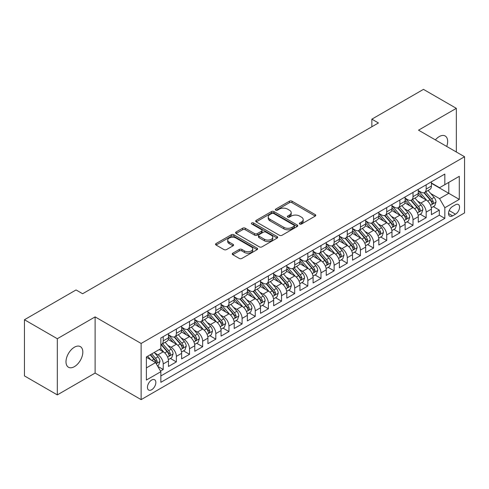 <?xml version="1.0" encoding="UTF-8"?>
<svg xmlns="http://www.w3.org/2000/svg" width="489" height="489" viewBox="0 0 489 489"><rect width="100%" height="100%" fill="white"/><g stroke="black" fill="none" stroke-linecap="round" stroke-linejoin="round"><path stroke-width="0.73" d="M299.72 224.011A1.278 0.74 0 0 0 301.53 224.011L315.24 216.095A1.828 1.051 0 0 0 315.772 215.349A1.828 1.051 0 0 0 315.24 214.604L292.012 201.193A1.828 1.051 0 0 0 289.433 201.193L275.717 209.109A1.278 0.74 0 0 0 275.344 209.628A1.278 0.74 0 0 0 275.717 210.148A1.278 0.74 0 0 0 277.526 210.148L279.298 209.127A5.837 3.374 0 0 1 287.556 209.127L289.494 210.246A5.837 3.374 0 0 1 291.206 212.629A5.837 3.374 0 0 1 289.494 215.013L287.721 216.034A1.278 0.74 0 0 0 287.349 216.56A1.278 0.74 0 0 0 287.721 217.079A1.278 0.74 0 0 0 289.525 217.079L291.303 216.052A5.837 3.374 0 0 1 299.561 216.052L301.499 217.171A5.837 3.374 0 0 1 303.204 219.555A5.837 3.374 0 0 1 301.499 221.939L299.72 222.966A1.278 0.74 0 0 0 299.347 223.485A1.278 0.74 0 0 0 299.72 224.011L299.72 222.966M74.407 366.646A11.901 6.87 120 0 0 82.183 356.163A11.901 6.87 120 0 0 80.361 346.628A11.901 6.87 120 0 0 74.407 347.214A11.901 6.87 120 0 0 66.632 357.704A11.901 6.87 120 0 0 68.46 367.239A11.901 6.87 120 0 0 74.407 366.646M446.72 146.437A11.901 6.87 120 0 0 445.192 135.991A11.901 6.87 120 0 0 439.244 136.584A11.901 6.87 120 0 0 435.381 139.897M151.651 389.764A5.947 3.435 120 0 0 155.533 384.519A5.947 3.435 120 0 0 154.622 379.751A5.947 3.435 120 0 0 151.651 380.045A5.947 3.435 120 0 0 147.764 385.289A5.947 3.435 120 0 0 148.674 390.057A5.947 3.435 120 0 0 151.651 389.764M232.776 253.198A1.828 1.051 0 0 0 232.244 253.944A1.828 1.051 0 0 0 232.776 254.683L239.298 258.449A1.828 1.051 0 0 0 241.878 258.449L257.104 249.659A1.828 1.051 0 0 0 257.636 248.913A1.828 1.051 0 0 0 257.104 248.167L233.876 234.757A1.828 1.051 0 0 0 231.297 234.757L216.065 243.546A1.828 1.051 0 0 0 215.533 244.292A1.828 1.051 0 0 0 216.065 245.038L223.938 249.579A1.828 1.051 0 0 0 226.517 249.579L233.039 245.82A1.828 1.051 0 0 0 233.571 245.075A1.828 1.051 0 0 0 233.039 244.329L229.133 242.073A4.884 2.818 0 0 1 227.703 240.081A4.884 2.818 0 0 1 230.716 237.477A4.884 2.818 0 0 1 236.034 238.088L251.328 246.921A4.884 2.818 0 0 1 252.758 248.913A4.884 2.818 0 0 1 249.745 251.517A4.884 2.818 0 0 1 244.427 250.906L241.878 249.433A1.828 1.051 0 0 0 239.298 249.433L232.776 253.198L232.776 254.683M95.117 316.89L57.317 338.718L24.45 319.739L24.45 375.913L57.317 394.886L95.117 373.064L141.132 399.629L141.132 343.461L95.117 316.89L95.117 373.064M456.335 151.993L456.335 108.344L418.535 130.172L464.55 156.737L141.132 343.461M456.335 108.344L423.468 89.371L371.86 119.163L371.86 126.755M24.45 319.739L76.052 289.946L82.629 293.742L378.437 122.959L371.86 119.163M279.427 235.276A1.828 1.051 0 0 0 282.012 235.276L297.239 226.486A1.828 1.051 0 0 0 297.77 225.741A1.828 1.051 0 0 0 297.239 224.995L274.011 211.584A1.828 1.051 0 0 0 271.426 211.584L256.199 220.374A1.828 1.051 0 0 0 255.668 221.12A1.828 1.051 0 0 0 256.199 221.865L279.427 235.276M252.257 224.286A1.278 0.74 0 0 1 253.553 224.463L253.553 222.947L277.171 236.578A1.828 1.051 0 0 1 277.703 237.324A1.828 1.051 0 0 1 277.171 238.07L261.945 246.866A1.828 1.051 0 0 1 259.359 246.866L236.132 233.455L236.132 231.963A1.828 1.051 0 0 0 235.6 232.709A1.828 1.051 0 0 0 236.132 233.455M236.132 231.963L242.648 228.198A1.828 1.051 0 0 1 245.233 228.198L254.653 233.638A1.828 1.051 0 0 0 257.232 233.638L261.554 231.144A1.828 1.051 0 0 0 262.092 230.398A1.828 1.051 0 0 0 261.554 229.653L251.749 223.993A1.278 0.74 0 0 1 251.377 223.467A1.278 0.74 0 0 1 252.165 222.788A1.278 0.74 0 0 1 253.553 222.947M160.49 371.072L163.216 369.495L157.764 366.347M154.658 352.942L157.959 354.843A7.439 4.291 60 0 1 163.216 363.957L168.479 360.919L168.479 366.457L176.364 361.903L170.386 358.449M167.806 345.35L171.107 347.257A7.439 4.291 60 0 1 176.364 356.365L181.627 353.327L181.627 358.871L189.512 354.317L183.528 350.864M180.954 337.758L184.255 339.666A7.439 4.291 60 0 1 189.512 348.773L194.769 345.735L194.769 351.279L202.66 346.725L196.676 343.272M194.102 330.167L197.403 332.074A7.439 4.291 60 0 1 202.66 341.181L207.917 338.15L207.917 343.688L215.808 339.134L209.824 335.68M207.244 322.581L210.545 324.482A7.439 4.291 60 0 1 215.808 333.596L221.065 330.558L221.065 336.096L228.956 331.542L222.972 328.088M220.392 314.989L223.693 316.896A7.439 4.291 60 0 1 228.956 326.004L234.213 322.966L234.213 328.51L242.098 323.95L236.12 320.497M233.54 307.398L236.841 309.305A7.439 4.291 60 0 1 242.098 318.412L247.361 315.374L247.361 320.918L255.246 316.365L249.268 312.911M246.688 299.806L249.989 301.713A7.439 4.291 60 0 1 255.246 310.821L260.509 307.783L260.509 313.327L268.394 308.773L262.416 305.319M259.836 292.214L263.137 294.121A7.439 4.291 60 0 1 268.394 303.229L273.657 300.197L273.657 305.735L281.542 301.181L275.558 297.728M272.984 284.629L276.285 286.53A7.439 4.291 60 0 1 281.542 295.643L286.798 292.605L286.798 298.143L294.69 293.589L288.706 290.136M286.132 277.037L289.433 278.944A7.439 4.291 60 0 1 294.69 288.052L299.946 285.014L299.946 290.558L307.838 286.004L301.854 282.544M299.274 269.445L302.575 271.352A7.439 4.291 60 0 1 307.838 280.46L313.094 277.422L313.094 282.966L320.986 278.412L315.002 274.959M312.422 261.853L315.723 263.76A7.439 4.291 60 0 1 320.986 272.868L326.242 269.83L326.242 275.374L334.128 270.82L328.15 267.367M325.57 254.262L328.871 256.169A7.439 4.291 60 0 1 334.128 265.276L339.39 262.245L339.39 267.783L347.276 263.229L341.298 259.775M338.718 246.676L342.019 248.577A7.439 4.291 60 0 1 347.276 257.691L352.538 254.653L352.538 260.191L360.424 255.637L354.446 252.183M351.866 239.084L355.167 240.991A7.439 4.291 60 0 1 360.424 250.099L365.686 247.061L365.686 252.605L373.572 248.051L367.587 244.598M365.014 231.493L368.315 233.4A7.439 4.291 60 0 1 373.572 242.507L378.828 239.469L378.828 245.013L386.72 240.46L380.735 237.006M378.162 223.901L381.463 225.808A7.439 4.291 60 0 1 386.72 234.916L391.976 231.884L391.976 237.422L399.868 232.868L393.883 229.414M391.304 216.315L394.605 218.216A7.439 4.291 60 0 1 399.868 227.324L405.124 224.292L405.124 229.83L413.016 225.276L407.031 221.823M404.452 208.724L407.753 210.631A7.439 4.291 60 0 1 413.016 219.738L418.272 216.7L418.272 222.238L426.157 217.684L426.157 212.147A7.439 4.291 -120 0 0 420.901 203.039L417.6 201.132M420.179 214.231L426.157 217.684M168.479 360.919A7.439 4.291 -120 0 0 163.216 351.811L159.273 349.531M181.627 353.327A7.439 4.291 -120 0 0 176.364 344.219L168.234 339.525M194.769 345.735A7.439 4.291 -120 0 0 189.512 336.628L181.382 331.933M207.917 338.15A7.439 4.291 -120 0 0 202.66 329.036L194.53 324.341M221.065 330.558A7.439 4.291 -120 0 0 215.808 321.45L207.678 316.756M234.213 322.966A7.439 4.291 -120 0 0 228.956 313.859L220.82 309.164M247.361 315.374A7.439 4.291 -120 0 0 242.098 306.267L233.968 301.572M260.509 307.783A7.439 4.291 -120 0 0 255.246 298.675L247.116 293.981M273.657 300.197A7.439 4.291 -120 0 0 268.394 291.083L260.264 286.395M286.798 292.605A7.439 4.291 -120 0 0 281.542 283.498L273.412 278.803M299.946 285.014A7.439 4.291 -120 0 0 294.69 275.906L286.56 271.212M313.094 277.422A7.439 4.291 -120 0 0 307.838 268.314L299.708 263.62M326.242 269.83A7.439 4.291 -120 0 0 320.986 260.723L312.85 256.028M339.39 262.245A7.439 4.291 -120 0 0 334.128 253.137L325.998 248.443M352.538 254.653A7.439 4.291 -120 0 0 347.276 245.545L339.146 240.851M365.686 247.061A7.439 4.291 -120 0 0 360.424 237.954L352.294 233.259M378.828 239.469A7.439 4.291 -120 0 0 373.572 230.362L365.442 225.667M391.976 231.884A7.439 4.291 -120 0 0 386.72 222.77L378.59 218.076M405.124 224.292A7.439 4.291 -120 0 0 399.868 215.184L391.738 210.49M418.272 216.7A7.439 4.291 -120 0 0 413.016 207.593L404.88 202.898M455.479 204.781L452.588 206.456A5.764 3.325 120 0 0 448.823 211.535A5.764 3.325 120 0 0 449.703 216.15A5.764 3.325 120 0 0 452.588 215.863L455.479 214.194A5.764 3.325 120 0 0 459.244 209.115A5.764 3.325 120 0 0 458.358 204.5A5.764 3.325 120 0 0 455.479 204.781M141.132 399.629L464.55 212.904L464.55 156.737M146.388 367.899L155.594 362.587L160.85 371.695L160.85 382.325L444.831 218.369L444.831 207.746L439.568 198.638L430.748 193.54M160.85 371.695L146.388 380.045L146.388 356.97L160.85 348.62L160.85 337.997L444.831 174.041L444.831 184.671L459.293 176.321L459.293 199.396L444.831 207.746M168.479 334.806L171.107 336.328A7.439 4.291 60 0 0 174.824 336.695L180.086 333.657A7.439 4.291 -120 0 0 181.627 330.252L181.627 326.004M181.627 327.214L184.255 328.736A7.439 4.291 60 0 0 187.972 329.103L193.228 326.065A7.439 4.291 -120 0 0 194.769 322.661L194.769 318.412M194.769 319.629L197.403 321.145A7.439 4.291 60 0 0 201.12 321.511L206.376 318.473A7.439 4.291 -120 0 0 207.917 315.069L207.917 310.821M207.917 312.037L210.545 313.553A7.439 4.291 60 0 0 214.268 313.92L219.524 310.888A7.439 4.291 -120 0 0 221.065 307.483L221.065 303.229M221.065 304.445L223.693 305.961A7.439 4.291 60 0 0 227.416 306.334L232.672 303.296A7.439 4.291 -120 0 0 234.213 299.891L234.213 295.637M234.213 296.854L236.841 298.376A7.439 4.291 60 0 0 240.557 298.742L245.82 295.704A7.439 4.291 -120 0 0 247.361 292.3L247.361 288.052M247.361 289.262L249.989 290.784A7.439 4.291 60 0 0 253.705 291.151L258.968 288.113A7.439 4.291 -120 0 0 260.509 284.708L260.509 280.46M260.509 281.676L263.137 283.192A7.439 4.291 60 0 0 266.853 283.559L272.116 280.527A7.439 4.291 -120 0 0 273.657 277.122L273.657 272.868M273.657 274.084L276.285 275.6A7.439 4.291 60 0 0 280.001 275.967L285.258 272.935A7.439 4.291 -120 0 0 286.798 269.531L286.798 265.276M286.798 266.493L289.433 268.009A7.439 4.291 60 0 0 293.149 268.382L298.406 265.344A7.439 4.291 -120 0 0 299.946 261.939L299.946 257.691M299.946 258.901L302.575 260.423A7.439 4.291 60 0 0 306.297 260.79L311.554 257.752A7.439 4.291 -120 0 0 313.094 254.347L313.094 250.099M313.094 251.309L315.723 252.831A7.439 4.291 60 0 0 319.445 253.198L324.702 250.16A7.439 4.291 -120 0 0 326.242 246.756L326.242 242.507M326.242 243.724L328.871 245.24A7.439 4.291 60 0 0 332.587 245.606L337.85 242.575A7.439 4.291 -120 0 0 339.39 239.17L339.39 234.916M339.39 236.132L342.019 237.648A7.439 4.291 60 0 0 345.735 238.021L350.998 234.983A7.439 4.291 -120 0 0 352.538 231.578L352.538 227.324M352.538 228.54L355.167 230.056A7.439 4.291 60 0 0 358.883 230.429L364.146 227.391A7.439 4.291 -120 0 0 365.686 223.986L365.686 219.738M365.686 220.949L368.315 222.471A7.439 4.291 60 0 0 372.031 222.837L377.288 219.799A7.439 4.291 -120 0 0 378.828 216.395L378.828 212.147M378.828 213.363L381.463 214.879A7.439 4.291 60 0 0 385.179 215.246L390.436 212.208A7.439 4.291 -120 0 0 391.976 208.803L391.976 204.555M391.976 205.771L394.605 207.287A7.439 4.291 60 0 0 398.327 207.654L403.584 204.622A7.439 4.291 -120 0 0 405.124 201.217L405.124 196.963M405.124 198.179L407.753 199.695A7.439 4.291 60 0 0 411.475 200.068L416.732 197.03A7.439 4.291 -120 0 0 418.272 193.626L418.272 189.371M160.85 375.949L439.305 215.184L439.305 210.099L431.42 214.653L431.42 209.109A7.439 4.291 -120 0 0 426.157 200.001L418.028 195.307M418.272 190.588L420.901 192.11A7.439 4.291 -120 0 0 424.617 192.477A7.439 4.291 -120 0 0 426.157 189.072L426.157 184.818M424.617 192.477L429.88 189.439A7.439 4.291 -120 0 0 431.42 186.034L431.42 181.786M163.216 336.628L163.216 340.882A7.439 4.291 60 0 1 161.676 344.287A7.439 4.291 60 0 1 160.85 344.586M161.676 344.287L166.938 341.249A7.439 4.291 -120 0 0 168.479 337.844L168.479 333.59M176.364 329.036L176.364 333.29A7.439 4.291 60 0 1 174.824 336.695M189.512 321.45L189.512 325.698A7.439 4.291 60 0 1 187.972 329.103M202.66 313.859L202.66 318.107A7.439 4.291 60 0 1 201.12 321.511M215.808 306.267L215.808 310.515A7.439 4.291 60 0 1 214.268 313.92M228.956 298.675L228.956 302.929A7.439 4.291 60 0 1 227.416 306.334M242.098 291.083L242.098 295.338A7.439 4.291 60 0 1 240.557 298.742M255.246 283.498L255.246 287.746A7.439 4.291 60 0 1 253.705 291.151M268.394 275.906L268.394 280.154A7.439 4.291 60 0 1 266.853 283.559M281.542 268.314L281.542 272.562A7.439 4.291 60 0 1 280.001 275.967M294.69 260.723L294.69 264.977A7.439 4.291 60 0 1 293.149 268.382M307.838 253.131L307.838 257.385A7.439 4.291 60 0 1 306.297 260.79M320.986 245.545L320.986 249.793A7.439 4.291 60 0 1 319.445 253.198M334.128 237.954L334.128 242.202A7.439 4.291 60 0 1 332.587 245.606M347.276 230.362L347.276 234.616A7.439 4.291 60 0 1 345.735 238.021M360.424 222.77L360.424 227.024A7.439 4.291 60 0 1 358.883 230.429M373.572 215.184L373.572 219.433A7.439 4.291 60 0 1 372.031 222.837M386.72 207.593L386.72 211.841A7.439 4.291 60 0 1 385.179 215.246M399.868 200.001L399.868 204.249A7.439 4.291 60 0 1 398.327 207.654M413.016 192.409L413.016 196.664A7.439 4.291 60 0 1 411.475 200.068M413.016 219.738L413.016 225.276M399.868 227.324L399.868 232.868M386.72 234.916L386.72 240.46M373.572 242.507L373.572 248.051M360.424 250.099L360.424 255.637M347.276 257.691L347.276 263.229M334.128 265.276L334.128 270.82M320.986 272.868L320.986 278.412M307.838 280.46L307.838 286.004M294.69 288.052L294.69 293.589M281.542 295.643L281.542 301.181M268.394 303.229L268.394 308.773M255.246 310.821L255.246 316.365M242.098 318.412L242.098 323.95M228.956 326.004L228.956 331.542M215.808 333.596L215.808 339.134M202.66 341.181L202.66 346.725M189.512 348.773L189.512 354.317M176.364 356.365L176.364 361.903M163.216 363.957L163.216 369.495M155.594 362.587L146.388 357.276M439.568 198.638L448.774 193.32L448.774 182.391L459.293 176.321M431.42 183.302L459.293 199.396M431.42 182.996L439.568 187.703L444.831 184.671M57.317 338.718L57.317 394.886M433.327 206.645L439.305 210.099M439.305 215.184L444.831 218.369M300.234 224.188L301.499 223.461A5.837 3.374 0 0 0 303.204 221.077L303.204 219.555M291.206 212.629L291.206 214.145A5.837 3.374 0 0 1 289.494 216.529L288.229 217.263M315.216 216.107L292.012 202.709A1.828 1.051 0 0 0 289.433 202.709L276.23 210.331M297.214 226.499L274.011 213.1A1.828 1.051 0 0 0 271.426 213.1L256.224 221.878M294.011 226.26A1.278 0.74 0 0 0 294.384 225.741A1.278 0.74 0 0 0 294.011 225.221L273.62 213.448A1.278 0.74 0 0 0 271.817 213.448L269.946 214.53A5.837 3.374 0 0 0 268.235 216.914A5.837 3.374 0 0 0 269.946 219.298L283.883 227.342A5.837 3.374 0 0 0 292.141 227.342L294.011 226.26L294.011 227.782A1.278 0.74 0 0 0 294.384 227.257L294.384 225.741M268.235 216.914L268.235 218.43A5.837 3.374 0 0 0 269.946 220.814L269.946 219.298M294.011 227.782L292.141 228.858A5.837 3.374 0 0 1 283.883 228.858L269.946 220.814M236.156 233.467L242.648 229.72L242.648 228.198M262.092 230.398L262.092 231.914A1.828 1.051 0 0 1 261.554 232.66L257.232 235.154A1.828 1.051 0 0 1 254.653 235.154L245.233 229.72A1.828 1.051 0 0 0 242.648 229.72M253.553 224.463L277.147 238.088M264.427 239.28A4.884 2.818 0 0 0 269.751 239.891A4.884 2.818 0 0 0 272.764 237.287A4.884 2.818 0 0 0 271.334 235.295L265.943 232.183A1.828 1.051 0 0 0 263.363 232.183L259.042 234.683A1.828 1.051 0 0 0 258.504 235.429A1.828 1.051 0 0 0 259.042 236.169L264.427 239.28L264.427 240.802A4.884 2.818 0 0 0 269.751 241.413A4.884 2.818 0 0 0 272.764 238.809L272.764 237.287M258.504 235.429L258.504 236.945A1.828 1.051 0 0 0 259.042 237.691L259.042 236.169M264.427 240.802L259.042 237.691M252.758 248.913L252.758 250.429A4.884 2.818 0 0 1 249.745 253.033A4.884 2.818 0 0 1 244.427 252.422L241.878 250.949A1.828 1.051 0 0 0 239.298 250.949L232.801 254.702M227.703 240.081L227.703 241.603A4.884 2.818 0 0 0 229.133 243.595L229.133 242.073M233.015 245.833L229.133 243.595M257.104 248.167L257.104 249.659L233.876 236.273A1.828 1.051 0 0 0 231.297 236.273L216.089 245.05L216.065 243.546M431.31 207.807L434.709 205.845L436.023 202.049A4.927 2.842 -120 0 0 434.104 197.422L428.095 190.472M426.891 200.484L419.77 192.232A14.224 8.209 -120 0 0 418.272 190.673M422.985 198.167L419 193.552A11.809 6.815 -120 0 0 418.272 192.764M423.951 192.745L430.027 199.775A4.927 2.842 60 0 1 431.781 203.173L432.142 203.754L432.808 203.662L433.358 202.263A4.927 2.842 -120 0 0 431.604 198.864L425.595 191.914M424.305 192.629L430.833 200.184A2.512 1.449 60 0 1 431.469 201.168L433.358 202.263M418.162 215.398L421.561 213.436L422.875 209.64A4.927 2.842 -120 0 0 420.956 205.013L414.947 198.057M413.743 208.069L406.622 199.824A14.224 8.209 -120 0 0 405.124 198.259M409.837 205.759L405.852 201.144A11.809 6.815 -120 0 0 405.124 200.349M410.803 200.331L416.879 207.367A4.927 2.842 60 0 1 418.633 210.759L418.994 211.346L419.66 211.254L420.216 209.848A4.927 2.842 -120 0 0 418.456 206.456L412.447 199.5M411.157 200.221L417.692 207.776A2.512 1.449 60 0 1 418.321 208.76L420.216 209.848M405.014 222.99L408.413 221.028L409.727 217.232A4.927 2.842 -120 0 0 407.808 212.605L401.799 205.649M400.595 215.661L393.474 207.415A14.224 8.209 -120 0 0 391.976 205.851M396.689 213.351L392.704 208.736A11.809 6.815 -120 0 0 391.976 207.941M397.655 207.923L403.731 214.958A4.927 2.842 60 0 1 405.491 218.351L405.846 218.938L406.512 218.84L407.068 217.44A4.927 2.842 -120 0 0 405.308 214.048L399.305 207.091M398.015 207.807L404.544 215.368A2.512 1.449 60 0 1 405.173 216.352L407.068 217.44M391.866 230.576L395.265 228.62L396.579 224.824A4.927 2.842 -120 0 0 394.66 220.197L388.651 213.241M387.447 223.253L380.326 215.007A14.224 8.209 -120 0 0 378.828 213.442M383.541 220.936L379.556 216.327A11.809 6.815 -120 0 0 378.828 215.533M384.507 215.515L390.583 222.55A4.927 2.842 60 0 1 392.343 225.942L392.698 226.529L393.364 226.431L393.92 225.032A4.927 2.842 -120 0 0 392.16 221.639L386.157 214.683M384.867 215.398L391.396 222.96A2.512 1.449 60 0 1 392.025 223.938L393.92 225.032M378.718 238.167L382.117 236.205L383.431 232.409A4.927 2.842 -120 0 0 381.512 227.788L375.503 220.832M374.305 230.845L367.178 222.593A14.224 8.209 -120 0 0 365.686 221.034M370.393 228.528L366.414 223.913A11.809 6.815 -120 0 0 365.686 223.125M371.359 223.106L377.435 230.142A4.927 2.842 60 0 1 379.195 233.534L379.55 234.115L380.216 234.023L380.772 232.623A4.927 2.842 -120 0 0 379.018 229.231L373.009 222.275M371.719 222.99L378.248 230.545A2.512 1.449 60 0 1 378.877 231.529L380.772 232.623M365.57 245.759L368.969 243.797L370.283 240.001A4.927 2.842 -120 0 0 368.364 235.374L362.361 228.424M361.157 238.436L354.03 230.185A14.224 8.209 -120 0 0 352.538 228.62M357.251 236.12L353.266 231.505A11.809 6.815 -120 0 0 352.538 230.71M358.217 230.692L364.293 237.727A4.927 2.842 60 0 1 366.047 241.126L366.408 241.707L367.074 241.615L367.624 240.215A4.927 2.842 -120 0 0 365.87 236.817L359.861 229.867M358.571 230.582L365.1 238.137A2.512 1.449 60 0 1 365.735 239.121L367.624 240.215M352.428 253.351L355.821 251.389L357.135 247.593A4.927 2.842 -120 0 0 355.216 242.966L349.213 236.01M348.009 246.022L340.882 237.776A14.224 8.209 -120 0 0 339.39 236.211M344.103 243.711L340.118 239.097A11.809 6.815 -120 0 0 339.39 238.302M345.069 238.284L351.145 245.319A4.927 2.842 60 0 1 352.899 248.712L353.26 249.298L353.926 249.207L354.476 247.801A4.927 2.842 -120 0 0 352.722 244.408L346.713 237.452M345.423 238.167L351.952 245.729A2.512 1.449 60 0 1 352.587 246.713L354.476 247.801M339.28 260.943L342.679 258.981L343.993 255.185A4.927 2.842 -120 0 0 342.074 250.557L336.065 243.601M334.861 253.614L327.74 245.368A14.224 8.209 -120 0 0 326.242 243.803M330.955 251.303L326.97 246.688A11.809 6.815 -120 0 0 326.242 245.894M331.921 245.875L337.997 252.911A4.927 2.842 60 0 1 339.751 256.303L340.112 256.89L340.778 256.792L341.328 255.392A4.927 2.842 -120 0 0 339.574 252L333.565 245.044M332.275 245.759L338.804 253.32A2.512 1.449 60 0 1 339.439 254.298L341.328 255.392M326.132 268.528L329.531 266.572L330.845 262.776A4.927 2.842 -120 0 0 328.926 258.149L322.917 251.193M321.713 261.205L314.592 252.96A14.224 8.209 -120 0 0 313.094 251.395M317.807 258.889L313.822 254.28A11.809 6.815 -120 0 0 313.094 253.485M318.773 253.467L324.849 260.503A4.927 2.842 60 0 1 326.603 263.895L326.964 264.482L327.63 264.384L328.186 262.984A4.927 2.842 -120 0 0 326.426 259.592L320.417 252.636M319.128 253.351L325.662 260.912A2.512 1.449 60 0 1 326.291 261.89L328.186 262.984M312.984 276.12L316.383 274.158L317.697 270.362A4.927 2.842 -120 0 0 315.778 265.741L309.769 258.785M308.565 268.797L301.444 260.545A14.224 8.209 -120 0 0 299.946 258.987M304.659 266.481L300.674 261.866A11.809 6.815 -120 0 0 299.946 261.077M305.625 261.059L311.701 268.088A4.927 2.842 60 0 1 313.461 271.487L313.816 272.067L314.482 271.976L315.038 270.576A4.927 2.842 -120 0 0 313.278 267.177L307.275 260.227M305.986 260.943L312.514 268.498A2.512 1.449 60 0 1 313.143 269.482L315.038 270.576M299.836 283.712L303.235 281.75L304.549 277.954A4.927 2.842 -120 0 0 302.63 273.327L296.621 266.377M295.417 276.389L288.296 268.137A14.224 8.209 -120 0 0 286.798 266.572M291.511 274.072L287.526 269.457A11.809 6.815 -120 0 0 286.798 268.663M292.477 268.644L298.553 275.68A4.927 2.842 60 0 1 300.313 279.078L300.668 279.659L301.334 279.567L301.89 278.168A4.927 2.842 -120 0 0 300.13 274.769L294.127 267.813M292.838 268.534L299.366 276.089A2.512 1.449 60 0 1 299.995 277.074L301.89 278.168M286.688 291.303L290.087 289.341L291.401 285.545A4.927 2.842 -120 0 0 289.482 280.918L283.473 273.962M282.275 283.975L275.148 275.729A14.224 8.209 -120 0 0 273.657 274.164M278.363 281.664L274.384 277.049A11.809 6.815 -120 0 0 273.657 276.254M279.329 276.236L285.405 283.272A4.927 2.842 60 0 1 287.165 286.664L287.52 287.251L288.186 287.159L288.742 285.753A4.927 2.842 -120 0 0 286.988 282.361L280.979 275.405M279.69 276.12L286.218 283.681A2.512 1.449 60 0 1 286.847 284.665L288.742 285.753M273.54 298.895L276.939 296.933L278.253 293.137A4.927 2.842 -120 0 0 276.334 288.51L270.331 281.554M269.127 291.566L262 283.32A14.224 8.209 -120 0 0 260.509 281.756M265.221 289.25L261.236 284.641A11.809 6.815 -120 0 0 260.509 283.846M266.187 283.828L272.263 290.863A4.927 2.842 60 0 1 274.017 294.256L274.378 294.843L275.044 294.745L275.594 293.345A4.927 2.842 -120 0 0 273.84 289.953L267.831 282.997M266.542 283.712L273.07 291.273A2.512 1.449 60 0 1 273.706 292.251L275.594 293.345M260.399 306.481L263.791 304.519L265.105 300.729A4.927 2.842 -120 0 0 263.186 296.102L257.183 289.146M255.979 299.158L248.852 290.912A14.224 8.209 -120 0 0 247.361 289.347M252.073 296.841L248.088 292.233A11.809 6.815 -120 0 0 247.361 291.438M253.039 291.42L259.115 298.455A4.927 2.842 60 0 1 260.869 301.847L261.23 302.428L261.896 302.336L262.446 300.937A4.927 2.842 -120 0 0 260.692 297.544L254.683 290.588M253.394 291.303L259.922 298.865A2.512 1.449 60 0 1 260.558 299.843L262.446 300.937M247.251 314.072L250.649 312.11L251.963 308.314A4.927 2.842 -120 0 0 250.044 303.687L244.035 296.737M242.831 306.75L235.71 298.498A14.224 8.209 -120 0 0 234.213 296.939M238.925 304.433L234.94 299.818A11.809 6.815 -120 0 0 234.213 299.03M239.891 299.011L245.967 306.041A4.927 2.842 60 0 1 247.721 309.439L248.082 310.02L248.748 309.928L249.298 308.528A4.927 2.842 -120 0 0 247.544 305.13L241.535 298.18M240.246 298.895L246.774 306.45A2.512 1.449 60 0 1 247.41 307.434L249.298 308.528M234.103 321.664L237.501 319.702L238.815 315.906A4.927 2.842 -120 0 0 236.896 311.279L230.887 304.323M229.683 314.335L222.562 306.09A14.224 8.209 -120 0 0 221.065 304.525M225.777 312.025L221.792 307.41A11.809 6.815 -120 0 0 221.065 306.615M226.743 306.597L232.819 313.632A4.927 2.842 60 0 1 234.573 317.025L234.934 317.612L235.6 317.52L236.15 316.114A4.927 2.842 -120 0 0 234.396 312.722L228.387 305.766M227.098 306.487L233.632 314.042A2.512 1.449 60 0 1 234.262 315.026L236.15 316.114M220.955 329.256L224.353 327.294L225.667 323.498A4.927 2.842 -120 0 0 223.748 318.871L217.739 311.915M216.535 321.927L209.414 313.681A14.224 8.209 -120 0 0 207.917 312.116M212.629 319.617L208.644 315.002A11.809 6.815 -120 0 0 207.917 314.207M213.595 314.189L219.671 321.224A4.927 2.842 60 0 1 221.431 324.617L221.786 325.203L222.452 325.106L223.008 323.706A4.927 2.842 -120 0 0 221.248 320.313L215.246 313.357M213.956 314.072L220.484 321.634A2.512 1.449 60 0 1 221.114 322.618L223.008 323.706M207.807 336.842L211.205 334.886L212.519 331.09A4.927 2.842 -120 0 0 210.6 326.463L204.591 319.506M203.387 329.519L196.266 321.273A14.224 8.209 -120 0 0 194.769 319.708M199.481 327.202L195.496 322.593A11.809 6.815 -120 0 0 194.769 321.799M200.447 321.78L206.523 328.816A4.927 2.842 60 0 1 208.283 332.208L208.638 332.795L209.304 332.697L209.86 331.297A4.927 2.842 -120 0 0 208.1 327.905L202.098 320.949M200.808 321.664L207.336 329.225A2.512 1.449 60 0 1 207.966 330.203L209.86 331.297M194.659 344.433L198.057 342.471L199.371 338.675A4.927 2.842 -120 0 0 197.452 334.054L191.443 327.098M190.245 337.11L183.118 328.859A14.224 8.209 -120 0 0 181.627 327.3M186.333 334.794L182.354 330.179A11.809 6.815 -120 0 0 181.627 329.39M187.299 329.372L193.375 336.408A4.927 2.842 60 0 1 195.135 339.8L195.49 340.381L196.156 340.289L196.712 338.889A4.927 2.842 -120 0 0 194.958 335.497L188.95 328.541M187.66 329.256L194.188 336.817A2.512 1.449 60 0 1 194.818 337.795L196.712 338.889M181.511 352.025L184.909 350.063L186.223 346.267A4.927 2.842 -120 0 0 184.304 341.64L178.302 334.69M177.097 344.702L169.97 336.45A14.224 8.209 -120 0 0 168.479 334.886M173.192 342.386L169.206 337.771A11.809 6.815 -120 0 0 168.479 336.976M174.157 336.958L180.233 343.993A4.927 2.842 60 0 1 181.987 347.392L182.348 347.972L183.014 347.881L183.564 346.481A4.927 2.842 -120 0 0 181.81 343.082L175.802 336.132M174.512 336.848L181.04 344.403A2.512 1.449 60 0 1 181.676 345.387L183.564 346.481M168.369 359.617L171.761 357.655L173.075 353.859A4.927 2.842 -120 0 0 171.156 349.232L165.154 342.276M163.949 352.288L160.802 348.651M160.044 349.977L159.53 349.384M161.009 344.549L167.085 351.585A4.927 2.842 60 0 1 168.839 354.977L169.2 355.564L169.866 355.472L170.416 354.067A4.927 2.842 -120 0 0 168.662 350.674L162.654 343.718M161.364 344.433L167.892 351.994A2.512 1.449 60 0 1 168.528 352.979L170.416 354.067M157.501 365.888L158.619 365.246L159.927 361.45A4.927 2.842 -120 0 0 158.014 356.823L154.231 352.447M150.698 359.763L147.654 356.236M146.896 357.569L146.388 356.982M150.154 354.8L153.937 359.177A4.927 2.842 60 0 1 155.691 362.569L156.052 363.156L156.718 363.058L157.269 361.658A4.927 2.842 -120 0 0 155.514 358.266L151.731 353.889M150.459 354.623L154.744 359.586A2.512 1.449 60 0 1 155.38 360.564L157.269 361.658M157.959 354.843L163.216 351.811M171.107 347.257L176.364 344.219M184.255 339.666L189.512 336.628M197.403 332.074L202.66 329.036M210.545 324.482L215.808 321.45M223.693 316.896L228.956 313.859M236.841 309.305L242.098 306.267M249.989 301.713L255.246 298.675M263.137 294.121L268.394 291.083M276.285 286.53L281.542 283.498M289.433 278.944L294.69 275.906M302.575 271.352L307.838 268.314M315.723 263.76L320.986 260.723M328.871 256.169L334.128 253.137M342.019 248.577L347.276 245.545M355.167 240.991L360.424 237.954M368.315 233.4L373.572 230.362M381.463 225.808L386.72 222.77M394.605 218.216L399.868 215.184M407.753 210.631L413.016 207.593M420.901 203.039L426.157 200.001M426.157 189.072L431.42 186.034M163.216 340.882L168.479 337.844M176.364 333.29L181.627 330.252M189.512 325.698L194.769 322.661M202.66 318.107L207.917 315.069M215.808 310.515L221.065 307.483M228.956 302.929L234.213 299.891M242.098 295.338L247.361 292.3M255.246 287.746L260.509 284.708M268.394 280.154L273.657 277.122M281.542 272.562L286.798 269.531M294.69 264.977L299.946 261.939M307.838 257.385L313.094 254.347M320.986 249.793L326.242 246.756M334.128 242.202L339.39 239.17M347.276 234.616L352.538 231.578M360.424 227.024L365.686 223.986M373.572 219.433L378.828 216.395M386.72 211.841L391.976 208.803M399.868 204.249L405.124 201.217M413.016 196.664L418.272 193.626M426.157 212.147L431.42 209.109M449.171 210.557L455.479 214.194M448.511 213.51L452.588 215.863M301.499 223.461L301.499 221.939M287.721 217.079L287.721 216.034M289.494 216.529L289.494 215.013M275.717 210.148L275.717 209.109M289.433 202.709L289.433 201.193M292.012 202.709L292.012 201.193M315.24 216.095L315.24 214.604M256.199 221.865L256.199 220.374M271.426 213.1L271.426 211.584M274.011 213.1L274.011 211.584M297.239 226.486L297.239 224.995M283.883 228.858L283.883 227.342M292.141 228.858L292.141 227.342M245.233 229.72L245.233 228.198M254.653 235.154L254.653 233.638M257.232 235.154L257.232 233.638M261.554 232.66L261.554 231.144M277.171 238.07L277.171 236.578M239.298 250.949L239.298 249.433M241.878 250.949L241.878 249.433M244.427 252.422L244.427 250.906M233.039 245.82L233.039 244.329M231.297 236.273L231.297 234.757M233.876 236.273L233.876 234.757M430.558 205.282L435.986 202.146M419.77 192.232L420.442 191.841M431.604 198.864L434.104 197.422M427.673 201.132L430.027 199.775M417.41 212.874L422.838 209.738M406.622 199.824L407.294 199.433M418.456 206.456L420.956 205.013M414.531 208.724L416.879 207.367M404.262 220.46L409.696 217.324M393.474 207.415L394.152 207.024M405.308 214.048L407.808 212.605M401.383 216.315L403.731 214.958M391.114 228.051L396.548 224.916M380.326 215.007L381.004 214.616M392.16 221.639L394.66 220.197M388.235 223.907L390.583 222.55M377.966 235.643L383.4 232.507M367.178 222.593L367.856 222.208M379.018 229.231L381.512 227.788M375.087 231.493L377.435 230.142M364.825 243.235L370.252 240.099M354.03 230.185L354.708 229.793M365.87 236.817L368.364 235.374M361.939 239.084L364.293 237.727M351.677 250.826L357.104 247.691M340.882 237.776L341.56 237.385M352.722 244.408L355.216 242.966M348.791 246.676L351.145 245.319M338.529 258.412L343.956 255.276M327.74 245.368L328.412 244.977M339.574 252L342.074 250.557M335.643 254.268L337.997 252.911M325.381 266.004L330.808 262.868M314.592 252.96L315.264 252.568M326.426 259.592L328.926 258.149M322.502 261.859L324.849 260.503M312.233 273.596L317.667 270.46M301.444 260.545L302.123 260.154M313.278 267.177L315.778 265.741M309.354 269.445L311.701 268.088M299.085 281.187L304.519 278.052M288.296 268.137L288.975 267.746M300.13 274.769L302.63 273.327M296.206 277.037L298.553 275.68M285.937 288.773L291.371 285.643M275.148 275.729L275.827 275.338M286.988 282.361L289.482 280.918M283.058 284.629L285.405 283.272M272.795 296.365L278.223 293.229M262 283.32L262.679 282.929M273.84 289.953L276.334 288.51M269.91 292.22L272.263 290.863M259.647 303.956L265.075 300.821M248.852 290.912L249.531 290.521M260.692 297.544L263.186 296.102M256.762 299.812L259.115 298.455M246.499 311.548L251.927 308.412M235.71 298.498L236.383 298.107M247.544 305.13L250.044 303.687M243.614 307.398L245.967 306.041M233.351 319.14L238.779 316.004M222.562 306.09L223.235 305.698M234.396 312.722L236.896 311.279M230.472 314.989L232.819 313.632M220.203 326.725L225.637 323.59M209.414 313.681L210.093 313.29M221.248 320.313L223.748 318.871M217.324 322.581L219.671 321.224M207.055 334.317L212.489 331.181M196.266 321.273L196.945 320.882M208.1 327.905L210.6 326.463M204.176 330.173L206.523 328.816M193.907 341.909L199.341 338.773M183.118 328.859L183.797 328.474M194.958 335.497L197.452 334.054M191.028 337.765L193.375 336.408M180.765 349.501L186.193 346.365M169.97 336.45L170.649 336.059M181.81 343.082L184.304 341.64M177.88 345.35L180.233 343.993M167.617 357.092L173.045 353.957M168.662 350.674L171.156 349.232M164.732 352.942L167.085 351.585M156.217 363.669L159.897 361.542M155.514 358.266L158.014 356.823M151.81 360.405L153.937 359.177"/></g></svg>
